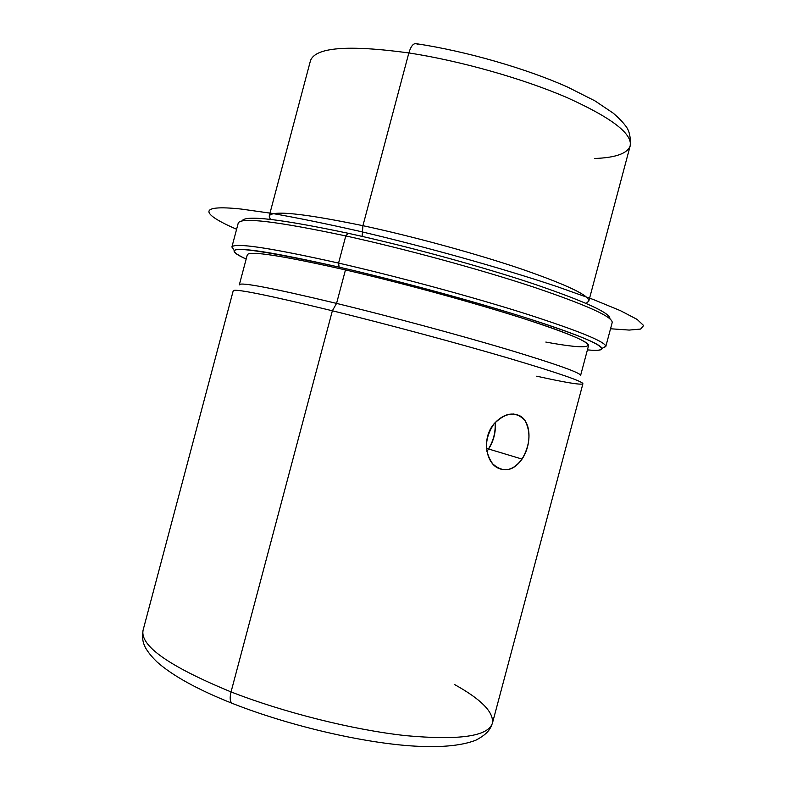 <?xml version="1.0" encoding="UTF-8"?>
<svg xmlns="http://www.w3.org/2000/svg" width="786" height="786" viewBox="0 0 786 786"><rect width="100%" height="100%" fill="white"/><g stroke="black" fill="none" stroke-linecap="round" stroke-linejoin="round"><path stroke-width="1.18" d="M522.051 459.083L488.646 449.012C493.785 440.72 495.995 431.848 495.268 422.396C495.995 431.848 493.785 440.72 488.646 449.012L522.051 459.083C530.186 444.905 531.11 431.986 524.822 420.314C515.94 411.049 505.634 412.267 493.913 423.968C502.244 414.802 510.703 412.002 519.291 415.558C531.562 421.129 531.857 444.719 522.051 459.083C514.958 469.114 506.882 472.091 497.823 468.014C485.267 461.873 482.064 437.527 493.913 423.968C484.5 438.293 484.117 451.586 492.734 463.858C502.893 472.985 512.659 471.394 522.051 459.083M417.346 44.311L416.482 43.721C413.475 42.994 410.931 46.069 408.848 52.937C347.952 44.674 315.157 47.288 310.441 60.787C315.157 47.288 347.952 44.674 408.848 52.937C410.931 46.069 413.475 42.994 416.482 43.721C466.078 51.208 526.148 68.5 567.58 87.059L594.943 100.873L613.218 113.155C618.435 117.635 622.414 121.692 625.155 125.338C629.183 129.896 630.863 136.735 630.185 145.862C632.612 133.797 611.518 117.684 566.912 97.552C522.945 78.58 460.232 60.827 408.848 52.937L362.926 225.68C303.141 213.34 271.907 210.127 269.205 216.032L270.079 218.537L269.185 216.111C271.622 210.098 302.865 213.291 362.926 225.68L408.848 52.937C460.232 60.827 522.945 78.58 566.912 97.552C611.518 117.684 632.612 133.797 630.185 145.862L588.812 301.077C589.5 295.546 566.981 284.837 521.256 268.959C476.316 253.731 413.485 236.537 362.926 225.68L362.12 236.389L362.926 225.68C413.623 236.566 476.63 253.819 521.59 269.067C567.325 284.974 589.726 295.674 588.793 301.146L586.808 302.816L588.812 301.077M594.747 158.487C615.605 157.701 627.425 153.496 630.185 145.862M609.936 318.821C610.653 313.074 584.558 301.215 531.66 283.225C479.539 265.923 406.391 245.989 348.129 233.265C280.111 218.95 244.76 214.833 242.059 220.935C244.76 214.833 280.111 218.95 348.129 233.265C406.559 246.018 479.941 266.032 532.093 283.373C585.01 301.392 610.948 313.231 609.916 318.91M612.156 322.673C613.335 317.092 587.004 305.184 533.173 286.939C480.089 269.372 405.262 248.985 345.781 235.928L348.129 233.265L345.781 235.928C276.24 221.21 240.378 216.965 238.217 223.175M345.781 235.928C405.065 248.936 479.607 269.244 532.662 286.772C586.484 304.978 612.992 316.915 612.186 322.574L605.78 346.577C606.281 342.087 579.518 331.132 525.49 313.693C472.258 296.853 397.696 276.643 338.57 263.084L345.781 235.928L338.57 263.084C269.627 247.698 234.061 242.363 231.87 247.089L238.246 223.077C240.801 217.005 276.643 221.288 345.781 235.928M234.248 250.636C233.295 252.257 237.264 255.067 246.165 259.075C214.499 243.984 245.487 246.666 339.13 267.122C273.096 252.257 238.138 246.755 234.248 250.636L232.008 246.775C235.82 242.619 271.337 248.052 338.57 263.084L339.13 267.122C410.056 283.451 501.792 309.095 553.108 326.74C604.768 344.465 613.09 352.413 587.417 349.878C597.134 350.821 601.978 350.35 601.958 348.473C600.73 343.816 573.593 333.028 520.529 316.119C468.358 299.78 396.38 280.327 339.13 267.122L338.57 263.084C396.881 276.456 470.264 296.302 523.329 313.015C577.278 330.326 604.768 341.399 605.81 346.243L602.754 348.011L605.78 346.577M545.828 342.067C590.826 350.409 604.817 348.06 562.54 331.957C520.941 316.011 421.846 287.509 345.467 269.912C399.308 282.361 466.805 300.655 515.203 315.884C564.417 331.653 588.881 341.537 588.576 345.535L580.608 375.433C580.549 372.76 555.8 363.987 506.361 349.092C457.757 334.64 390.239 316.453 336.565 303.396L345.467 269.912L336.565 303.396C273.528 288.295 241.135 282.036 239.376 284.63L247.315 254.733C249.486 250.596 282.203 255.656 345.467 269.912M536.74 376.189C564.387 382.33 579.734 384.914 582.76 383.941C584.558 382.035 560.045 373.507 509.21 358.357C459.122 343.61 388.343 324.559 332.37 310.775L336.565 303.396C391.104 316.67 459.879 335.209 508.63 349.77C558.148 364.753 582.102 373.37 580.471 375.629M239.396 284.866C239.317 281.702 271.71 287.873 336.565 303.396L332.37 310.775C265.855 294.632 232.823 288.03 233.275 290.958M492.419 723.199L582.907 383.755C582.799 381.367 557.362 372.652 506.606 357.591C456.695 342.951 387.36 324.313 332.37 310.775L231.045 691.916C284.06 712.637 353.661 729.988 405.9 735.657C459.329 740.5 488.165 736.344 492.419 723.199C490.071 729.732 487.408 733.937 475.952 740.166C460.861 746.022 438.686 747.889 409.457 745.776C357.925 741.915 286.428 724.82 231.958 703.244C197.738 689.607 172.792 675.872 157.131 662.048C147.886 653.156 144.653 646.534 144.28 645.08C142.59 641.445 142.187 636.493 143.072 630.244L233.236 290.722C234.886 288.433 267.928 295.123 332.37 310.775L231.045 691.916C169.285 666.44 139.957 645.886 143.072 630.244C139.957 645.886 169.285 666.44 231.045 691.916C229.65 697.673 229.954 701.456 231.958 703.244L233.098 703.696L231.958 703.244C229.954 701.456 229.65 697.673 231.045 691.916C284.06 712.637 353.661 729.988 405.9 735.657C459.329 740.5 488.165 736.344 492.419 723.199C493.903 712.254 481.287 699.373 454.573 684.547M486.927 451.38L488.646 449.012M488.43 448.944L486.505 448.364L488.43 448.944C493.51 440.759 495.73 431.976 495.082 422.603C495.73 431.976 493.51 440.759 488.43 448.944M236.596 229.266C201.521 214.106 196.372 204.272 241.184 209.056L271.779 213.36C296.882 217.761 325.718 223.637 358.278 230.986C425.531 246.735 500.711 267.8 556.704 286.477L593.342 299.515L620.37 310.637L637.102 319.381L643.636 325.542L640.649 329.059L629.193 330.071L610.535 328.764M519.291 415.558L513.425 414.006M310.441 60.787L269.205 216.032M269.185 216.111L270.305 219.373M588.793 301.146L586.209 303.425M605.81 346.243L601.958 348.473"/></g></svg>
